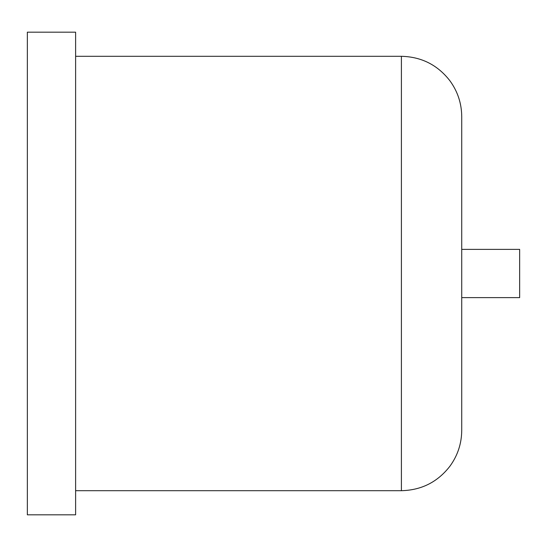 <?xml version="1.0" encoding="UTF-8"?>
<svg xmlns="http://www.w3.org/2000/svg" width="547" height="547" viewBox="0 0 547 547"><rect width="100%" height="100%" fill="white"/><g stroke="black" fill="none" stroke-linecap="round" stroke-linejoin="round"><path stroke-width="0.82" d="M27.35 32.177L27.35 514.823L75.616 514.823L75.616 32.177L27.35 32.177M519.65 249.37L519.65 297.63L461.73 297.63L461.73 249.37L519.65 249.37M401.402 490.693L401.402 56.307C421.45 56.792 437.627 64.956 449.928 80.799C457.695 91.486 461.627 103.431 461.73 116.641L461.73 430.359C461.627 443.569 457.695 455.514 449.928 466.201C437.627 482.044 421.45 490.208 401.402 490.693L75.616 490.693M401.402 56.307L75.616 56.307"/></g></svg>
